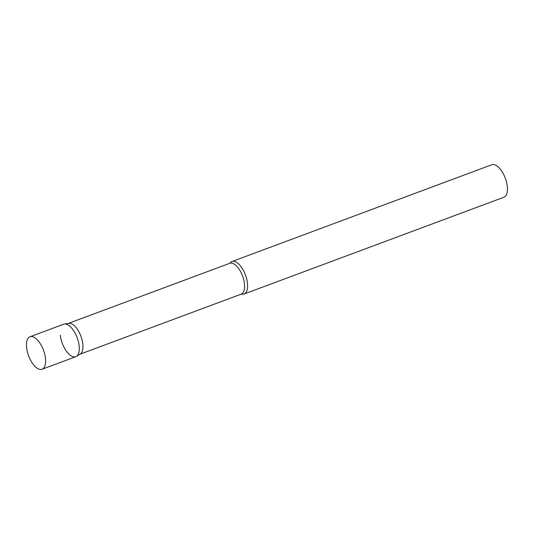<?xml version="1.0" encoding="UTF-8"?>
<svg xmlns="http://www.w3.org/2000/svg" width="534" height="534" viewBox="0 0 534 534"><rect width="100%" height="100%" fill="white"/><g stroke="black" fill="none" stroke-linecap="round" stroke-linejoin="round"><path stroke-width="0.8" d="M42.099 369.248L75.768 356.712A17.335 7.95 -110.4 0 0 78.438 341.813A17.335 7.95 -110.4 0 0 67.998 324.892A17.335 7.95 -110.4 0 0 63.666 324.225L29.997 336.767A17.335 7.95 -110.4 0 0 27.327 351.666A17.335 7.95 -110.4 0 0 37.767 368.587A17.335 7.95 -110.4 0 0 42.099 369.248A17.335 7.95 -110.4 0 0 44.769 354.349A17.335 7.95 -110.4 0 0 34.33 337.435A17.335 7.95 -110.4 0 0 29.997 336.767M76.415 356.392A17.335 7.95 69.6 0 0 79.159 345.845A17.335 7.95 69.6 0 0 64.367 324.038L68.786 323.33A16.454 7.549 69.6 0 1 82.83 344.029A16.454 7.549 69.6 0 1 80.227 354.042L76.415 356.392A17.335 7.95 69.6 0 1 66.797 351.692A17.335 7.95 69.6 0 1 60.269 335.092M229.947 263.202A17.335 7.95 69.6 0 1 231.963 261.54A17.335 7.95 69.6 0 1 247.456 283.16A17.335 7.95 69.6 0 1 244.065 294.02A17.335 7.95 69.6 0 1 241.448 294.08M231.963 261.54L491.807 164.752A17.335 7.95 69.6 0 1 507.3 186.373A17.335 7.95 69.6 0 1 503.909 197.233L244.065 294.02M68.439 323.384L229.774 263.289A16.454 7.549 69.6 0 1 244.485 283.814A16.454 7.549 69.6 0 1 241.261 294.127L241.255 294.027M79.926 354.222L241.261 294.127"/></g></svg>
